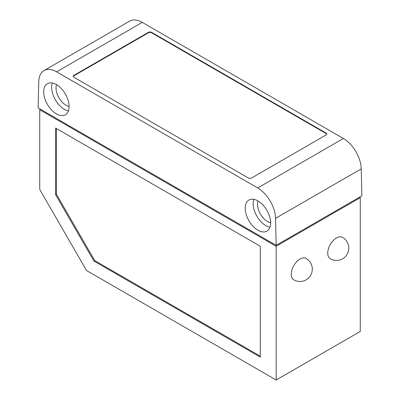 <?xml version="1.0" encoding="UTF-8"?>
<svg xmlns="http://www.w3.org/2000/svg" width="400" height="400" viewBox="0 0 400 400"><rect width="100%" height="100%" fill="white"/><g stroke="black" fill="none" stroke-linecap="round" stroke-linejoin="round"><path stroke-width="0.6" d="M276.165 380L276.165 246.245L39.74 109.745L39.74 189.45L86.545 270.525L276.165 380L360.26 331.445L360.26 197.695L359.47 197.235M291.24 274.19A12.34 7.125 120 0 0 293.795 279.84A12.34 12.34 0 0 0 312.31 269.15A12.34 12.34 0 0 0 306.135 258.46A12.34 7.125 120 0 0 296.625 261.77A12.34 7.125 120 0 0 291.24 274.19M39.74 109.745L40.53 109.29M276.165 246.245L360.26 197.695M342.63 237.39A12.34 7.125 120 0 0 333.12 240.7A12.34 7.125 120 0 0 327.735 253.12A12.34 7.125 120 0 0 330.29 258.77A12.34 12.34 0 0 0 348.805 248.08A12.34 12.34 0 0 0 342.63 237.39M260.295 246.245L55.605 128.07L55.605 194.685L93.915 261.035L260.295 357.095L260.295 246.245M343.4 138.49A25.245 14.575 -120 0 1 361.245 168.865L361.85 195.86L276.165 245.33L38.15 107.915L38.755 81.615A25.245 14.575 60 0 1 43.98 70.595A25.245 14.575 60 0 1 56.6 71.845L257.715 187.955L343.4 138.49L142.285 22.375L56.6 71.845M361.245 168.865L275.56 218.335L276.165 245.33M260.295 356.18L94.705 260.58L56.4 194.23L56.4 128.53M94.705 260.58L93.915 261.035M56.4 194.23L55.605 194.685M275.56 218.335A25.245 14.575 -120 0 0 257.715 187.955M43.98 70.595L129.665 21.125A25.245 14.575 60 0 1 142.285 22.375M258.05 200.98A14.025 8.095 -120 0 0 257.535 204.325A14.025 8.095 -120 0 0 267.455 221.5A14.025 8.095 -120 0 0 270.61 222.73M269.935 227.215A17.95 10.365 60 0 1 265.85 225.635A17.95 10.365 60 0 1 253.155 203.65A17.95 10.365 60 0 1 253.83 199.32M257.915 230.215A17.95 10.365 -120 0 0 266.895 231.105A17.95 10.365 -120 0 0 269.645 216.72A17.95 10.365 -120 0 0 257.915 200.9A17.95 10.365 -120 0 0 248.94 200.01A17.95 10.365 -120 0 0 246.19 214.395A17.95 10.365 -120 0 0 257.915 230.215M56.4 113.87A17.95 10.365 -120 0 0 65.375 114.76A17.95 10.365 -120 0 0 68.125 100.375A17.95 10.365 -120 0 0 56.4 84.555A17.95 10.365 -120 0 0 47.425 83.665A17.95 10.365 -120 0 0 44.67 98.05A17.95 10.365 -120 0 0 56.4 113.87M68.415 110.87A17.95 10.365 60 0 1 64.33 109.29A17.95 10.365 60 0 1 51.64 87.3A17.95 10.365 60 0 1 52.315 82.975M56.535 84.635A14.025 8.095 -120 0 0 56.02 87.98A14.025 8.095 -120 0 0 65.935 105.155A14.025 8.095 -120 0 0 69.09 106.385M148.43 32.335A2.245 1.295 0 0 1 151.605 32.335L326.145 133.105A2.245 1.295 0 0 1 326.805 134.025A2.245 1.295 0 0 1 326.145 134.94L251.57 177.995A2.245 1.295 0 0 1 248.395 177.995L73.855 77.225A2.245 1.295 0 0 1 73.195 76.31A2.245 1.295 0 0 1 73.855 75.395L73.855 75.85L148.43 32.795L148.43 32.335L73.855 75.395M326.77 134.25A2.245 1.295 0 0 0 326.145 133.565L326.145 133.105M151.605 32.335L151.605 32.795L326.145 133.565M151.605 32.795A2.245 1.295 0 0 0 148.43 32.795M73.855 75.85A2.245 1.295 0 0 0 73.23 76.54"/></g></svg>

